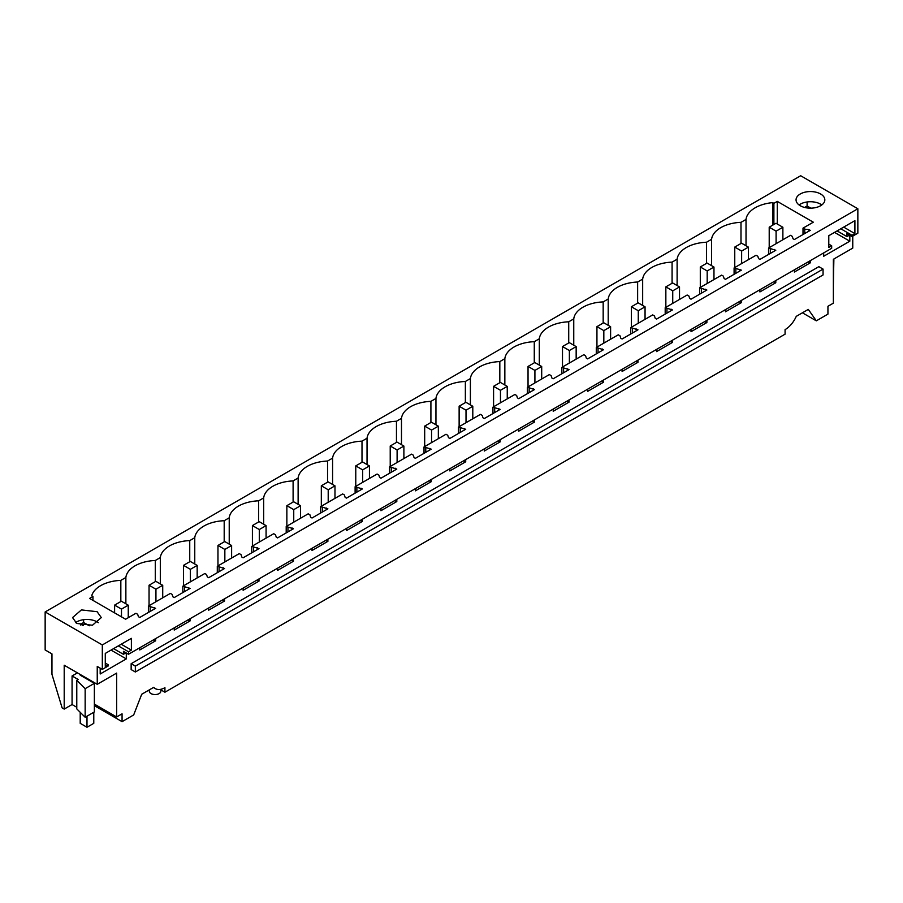 <?xml version="1.0" encoding="UTF-8"?>
<svg xmlns="http://www.w3.org/2000/svg" width="903" height="903" viewBox="0 0 903 903"><rect width="100%" height="100%" fill="white"/><g stroke="black" fill="none" stroke-linecap="round" stroke-linejoin="round"><path stroke-width="1.35" d="M153.408 687.51L155.327 688.617A19.177 11.073 -60 0 0 164.922 687.668L164.922 692.217L785.079 334.166L785.079 329.629A19.177 11.073 120 0 0 796.265 316.355L808.298 309.413L816.323 320.836L802.417 312.799M852.759 236.123L852.759 248.099L833.367 259.296L833.367 303.16L827.938 306.286L827.938 314.12L816.323 320.836M849.509 235.107L846.935 236.586L846.935 233.617L852.014 236.552L852.014 235.265L840.795 228.775M849.813 235.277L849.813 241.191L823.705 256.271L823.705 252.896M810.239 260.674L810.239 262.863L807.959 261.983M794.369 269.839L794.369 272.029L810.239 262.863M775.79 280.562L775.79 282.752L773.51 281.883M759.92 289.728L759.92 291.917L775.79 282.752M741.329 300.451L741.329 302.652L739.049 301.771M725.459 309.616L725.459 311.806L741.329 302.652M706.88 320.351L706.88 322.54L704.6 321.66M691.009 329.505L691.009 331.706L706.88 322.54M672.43 340.239L672.43 342.429L670.15 341.548M656.56 349.405L656.56 351.594L672.43 342.429M637.97 360.128L637.97 362.317L635.689 361.448M622.099 369.293L622.099 371.483L637.97 362.317M603.52 380.016L603.52 382.217L601.24 381.337M587.65 389.182L587.65 391.371L603.52 382.217M569.071 399.916L569.071 402.106L566.791 401.225M553.2 409.07L553.2 411.271L569.071 402.106M534.61 419.805L534.61 421.994L532.341 421.114M518.74 428.97L518.74 431.16L534.61 421.994M500.16 439.693L500.16 441.883L497.88 441.014M484.29 448.859L484.29 451.048L500.16 441.883M465.711 459.582L465.711 461.783L463.431 460.902M449.841 468.747L449.841 470.937L465.711 461.783M431.25 479.482L431.25 481.671L428.981 480.791M415.38 488.636L415.38 490.837L431.25 481.671M396.801 499.37L396.801 501.56L394.521 500.68M380.931 508.536L380.931 510.726L396.801 501.56M362.351 519.259L362.351 521.449L360.071 520.579M346.481 528.424L346.481 530.614L362.351 521.449M327.891 539.147L327.891 541.348L325.622 540.468M312.02 548.313L312.02 550.503L327.891 541.348M293.441 559.047L293.441 561.237L291.161 560.357M277.571 568.201L277.571 570.403L293.441 561.237M258.992 578.936L258.992 581.126L256.712 580.245M243.121 588.101L243.121 590.291L258.992 581.126M224.542 598.824L224.542 601.014L222.262 600.145M208.672 607.99L208.672 610.18L224.542 601.014M190.082 618.713L190.082 620.914L187.801 620.034M174.211 627.878L174.211 630.068L190.082 620.914M155.632 638.602L155.632 640.803L153.352 639.922M139.762 647.767L139.762 649.968L155.632 640.803M125.991 652.824L123.418 654.314L123.418 651.334L128.497 654.269L831.674 248.302L831.674 245.797L828.785 244.126M100.188 668.152L100.188 673.988L126.296 658.908L126.296 652.993M97.242 684.305L64.203 665.229L64.203 709.092L62.115 707.873L51.956 674.327L51.956 653.885L45.15 649.957L45.15 611.941L102.321 644.945L102.321 669.383L97.242 666.448L97.242 684.305L116.634 673.107L116.634 716.959L122.063 713.821L122.063 721.655L94.363 705.672M155.327 688.617A19.177 11.073 -60 0 1 153.736 687.318L141.703 694.26L133.678 714.95L122.063 721.655M823.062 269.094L818.852 266.667L131.149 663.705L131.149 669.575L135.348 672.001L823.062 274.952L823.062 269.094L135.348 666.132L135.348 672.001M164.922 692.217L160.102 689.429M833.875 259.003L833.367 285.28M45.15 611.941L800.679 175.746L857.85 208.751L857.85 233.188L852.014 236.552M846.935 236.586L837.092 230.908M849.813 241.191L834.553 232.387M808.885 229.576L804.765 229.159L803.004 228.143L813.31 222.194L777.28 201.392L773.882 203.344L772.652 202.633A31.65 18.274 0 0 0 746.025 219.44L740.991 222.341A31.65 18.274 0 0 0 711.564 239.329L706.53 242.23A31.65 18.274 0 0 0 677.115 259.217L672.08 262.13A31.65 18.274 0 0 0 642.665 279.106L637.631 282.018A31.65 18.274 0 0 0 608.204 299.006L603.17 301.907A31.65 18.274 0 0 0 573.755 318.894L568.721 321.795A31.65 18.274 0 0 0 539.305 338.783L534.271 341.684A31.65 18.274 0 0 0 504.845 358.672L499.822 361.584A31.65 18.274 0 0 0 470.395 378.571L465.361 381.472A31.65 18.274 0 0 0 435.946 398.46L430.912 401.361A31.65 18.274 0 0 0 401.485 418.349L396.462 421.249A31.65 18.274 0 0 0 367.036 438.237L362.001 441.149A31.65 18.274 0 0 0 332.586 458.137L327.552 461.038A31.65 18.274 0 0 0 298.125 478.026L293.103 480.927A31.65 18.274 0 0 0 263.676 497.914L258.642 500.815A31.65 18.274 0 0 0 229.227 517.803L224.192 520.715A31.65 18.274 0 0 0 194.766 537.703L189.743 540.604A31.65 18.274 0 0 0 160.316 557.591L155.282 560.492A31.65 18.274 0 0 0 125.867 577.48L120.833 580.381A31.65 18.274 0 0 0 91.722 595.766L92.964 596.477L89.578 598.429L125.607 619.232L135.913 613.284L137.674 614.3L138.407 616.681L139.762 617.46L155.632 608.295L148.397 606.082L170.374 593.395L172.134 594.411L172.857 596.793L174.211 597.572L190.082 588.406L182.846 586.194L204.823 573.507L206.584 574.522L207.306 576.893L208.672 577.683L224.542 568.518L217.296 566.294L239.272 553.607L241.033 554.634L241.767 557.004L243.121 557.783L258.992 548.629L251.756 546.405L273.722 533.718L275.494 534.734L276.216 537.116L277.571 537.895L293.441 528.74L286.206 526.517L308.183 513.83L309.943 514.845L310.666 517.227L312.02 518.006L327.891 508.84L320.655 506.628L342.632 493.941L344.393 494.957L345.127 497.327L346.481 498.117L362.351 488.952L355.116 486.728L377.082 474.041L378.854 475.068L379.576 477.439L380.931 478.229L396.801 469.063L389.565 466.84L411.542 454.153L413.303 455.168L414.025 457.55L415.38 458.329L431.25 449.175L424.015 446.951L445.992 434.264L447.753 435.28L448.486 437.662L449.841 438.44L465.711 429.275L458.476 427.063L480.441 414.375L482.213 415.391L482.936 417.762L484.29 418.552L500.16 409.386L492.925 407.163L514.902 394.476L516.663 395.503L517.385 397.873L518.74 398.663L534.61 389.498L527.375 387.274L549.351 374.587L551.112 375.603L551.846 377.985L553.2 378.763L569.071 369.609L561.835 367.386L583.801 354.698L585.573 355.714L586.295 358.096L587.65 358.875L603.52 349.709L596.285 347.497L618.262 334.81L620.022 335.826L620.745 338.196L622.099 338.986L637.97 329.821L630.734 327.597L652.711 314.91L654.472 315.937L655.206 318.308L656.56 319.098L672.43 309.932L665.195 307.709L687.16 295.021L688.933 296.037L689.655 298.419L691.009 299.198L706.88 290.044L699.644 287.82L721.621 275.133L723.382 276.149L724.104 278.53L725.459 279.309L741.329 270.144L734.094 267.931L756.071 255.244L757.831 256.26L758.565 258.63L759.92 259.421L775.79 250.255L768.555 248.032L790.52 235.344L792.292 236.372L793.015 238.742L794.369 239.532L810.239 230.367L808.885 229.576L808.885 231.145M808.885 261.452L808.885 262.084M774.435 249.476L774.435 251.034M774.435 281.341L774.435 281.973M739.975 269.365L739.975 270.934M739.975 301.241L739.975 301.862M705.525 289.253L705.525 290.822M705.525 321.129L705.525 321.75M671.076 309.142L671.076 310.711M671.076 341.018L671.076 341.65M636.615 329.042L636.615 330.6M636.615 360.907L636.615 361.539M602.166 348.93L602.166 350.499M602.166 380.806L602.166 381.427M567.716 368.819L567.716 370.388M567.716 400.695L567.716 401.316M533.255 388.708L533.255 390.277M533.255 420.584L533.255 421.216M498.806 408.607L498.806 410.165M498.806 440.472L498.806 441.104M464.356 428.496L464.356 430.065M464.356 460.372L464.356 460.993M429.896 448.385L429.896 449.954M429.896 480.261L429.896 480.881M395.446 468.273L395.446 469.842M395.446 500.149L395.446 500.781M360.997 488.173L360.997 489.731M360.997 520.038L360.997 520.67M326.536 508.062L326.536 509.631M326.536 539.938L326.536 540.558M292.087 527.95L292.087 529.519M292.087 559.826L292.087 560.447M257.637 547.839L257.637 549.408M257.637 579.715L257.637 580.347M223.176 567.739L223.176 569.296M223.176 599.603L223.176 600.235M188.727 587.627L188.727 589.196M188.727 619.503L188.727 620.124M154.278 607.516L154.278 609.085M154.278 639.392L154.278 640.013M102.321 669.383L108.157 666.019L108.157 664.721L105.279 666.391L105.279 653.422L131.386 638.353L131.386 650.104L128.497 651.763L128.497 654.269M128.497 651.763L118.327 645.893M83.189 625.598L80.717 624.176L83.607 622.517L83.607 619.684M80.717 625.079L80.717 624.176M123.418 654.314L113.586 648.636M126.296 658.908L111.035 650.104M108.157 664.721L105.279 663.062M116.634 716.959L94.363 704.103M76.778 680.298L76.778 708.878L85.153 717.253L94.363 711.936L94.363 683.345L85.153 688.673L76.778 680.298L78.177 679.485L72.071 675.963L77.432 672.87M76.778 707.263L72.071 704.543L72.071 675.963M64.203 709.092L72.071 704.543M131.149 663.705L135.348 666.132M160.847 689.858L160.847 691.235A5.757 3.319 180 0 1 159.154 693.583A5.757 3.319 180 0 1 151.015 693.583A5.757 3.319 180 0 1 149.334 691.235L149.334 689.858M102.321 644.945L857.85 208.751M76.755 623.454L72.545 617.584L81.417 609.909L97.106 611.703L101.317 617.584L92.433 625.248L76.755 623.454M820.613 193.987A14.392 8.308 0 0 0 804.934 192.192A14.392 8.308 0 0 0 796.051 199.868A14.392 8.308 0 0 0 800.272 205.737A14.392 8.308 0 0 0 815.951 207.532A14.392 8.308 0 0 0 824.834 199.868A14.392 8.308 0 0 0 820.613 193.987M852.014 235.265L854.904 233.595L854.904 220.637L828.785 235.706L828.785 247.456L831.674 245.797M810.849 208.164L807.124 206.008L804.618 207.453M854.904 233.595L843.673 227.116M807.124 201.956L807.124 206.008M804.765 229.159L804.765 233.527M803.004 228.143L803.004 234.543M148.397 606.082L148.397 612.482M182.846 586.194L182.846 592.582M217.296 566.294L217.296 572.694M251.756 546.405L251.756 552.805M286.206 526.517L286.206 532.917M320.655 506.628L320.655 513.017M355.116 486.728L355.116 493.128M389.565 466.84L389.565 473.24M424.015 446.951L424.015 453.351M458.476 427.063L458.476 433.451M492.925 407.163L492.925 413.563M527.375 387.274L527.375 393.674M561.835 367.386L561.835 373.786M596.285 347.497L596.285 353.886M630.734 327.597L630.734 333.997M665.195 307.709L665.195 314.109M699.644 287.82L699.644 294.22M734.094 267.931L734.094 274.32M768.555 248.032L768.555 254.432M770.315 249.059L770.315 253.416M735.855 268.947L735.855 273.304M701.405 288.836L701.405 293.204M666.956 308.724L666.956 313.093M632.495 328.624L632.495 332.981M598.046 348.513L598.046 352.87M563.596 368.401L563.596 372.77M529.147 388.29L529.147 392.658M494.686 408.19L494.686 412.547M460.237 428.078L460.237 432.435M425.787 447.967L425.787 452.324M391.326 467.856L391.326 472.224M356.877 487.755L356.877 492.112M322.427 507.644L322.427 512.001M287.967 527.533L287.967 531.89M253.517 547.421L253.517 551.789M219.068 567.31L219.068 571.678M184.607 587.21L184.607 591.567M150.158 607.098L150.158 611.455M131.386 650.104L121.216 644.223M89.262 625.779L83.607 622.517M80.209 674.473L80.209 675.173L94.363 683.345M85.153 717.253L85.153 688.673M75.559 622.675A14.392 8.308 180 0 1 97.106 621.885L98.292 622.675M125.867 603.802L125.867 577.48M120.833 580.381L120.833 601.533M155.282 581.634L155.282 560.492M160.316 583.914L160.316 557.591M189.743 561.745L189.743 540.604M194.766 564.014L194.766 537.703M224.192 541.856L224.192 520.715M229.227 544.125L229.227 517.803M258.642 521.968L258.642 500.815M263.676 524.237L263.676 497.914M293.103 502.068L293.103 480.927M298.125 504.348L298.125 478.026M327.552 482.179L327.552 461.038M332.586 484.448L332.586 458.137M362.001 462.291L362.001 441.149M367.036 464.56L367.036 438.237M396.462 442.402L396.462 421.249M401.485 444.671L401.485 418.349M430.912 422.502L430.912 401.361M435.946 424.782L435.946 398.46M465.361 402.614L465.361 381.472M470.395 404.883L470.395 378.571M499.822 382.725L499.822 361.584M504.845 384.994L504.845 358.672M534.271 362.837L534.271 341.684M539.305 365.105L539.305 338.783M568.721 342.948L568.721 321.795M573.755 345.217L573.755 318.894M603.17 323.048L603.17 301.907M608.204 325.317L608.204 299.006M637.631 303.16L637.631 282.018M642.665 305.428L642.665 279.106M672.08 283.271L672.08 262.13M677.115 285.54L677.115 259.217M706.53 263.383L706.53 242.23M711.564 265.651L711.564 239.329M740.991 243.483L740.991 222.341M746.025 219.44L746.025 245.751M772.652 225.208L772.652 202.633M773.882 224.497L773.882 203.344M777.28 201.392L777.28 224.023M92.964 596.477L92.964 600.393M821.809 204.947L820.613 204.168A14.392 8.308 0 0 0 799.076 204.947M93.777 682.307L93.777 683.007M93.777 712.275L93.777 723.337L86.993 727.254L80.209 723.337L80.209 712.32M86.993 678.39L86.993 679.09M86.993 716.192L86.993 727.254M769.209 247.659L769.209 227.195L776.095 231.168L782.878 227.251L775.993 223.278L769.209 227.195M776.095 243.686L776.095 231.168M782.878 239.769L782.878 227.251M734.76 267.548L734.76 247.083L741.634 251.057L748.418 247.14L741.532 243.167L734.76 247.083M741.634 263.574L741.634 251.057M748.418 259.658L748.418 247.14M700.299 287.436L700.299 266.972L707.184 270.945L713.968 267.04L707.083 263.055L700.299 266.972M707.184 283.463L707.184 270.945M713.968 279.546L713.968 267.04M665.85 307.325L665.85 286.872L672.735 290.845L679.519 286.928L672.633 282.955L665.85 286.872M672.735 303.352L672.735 290.845M679.519 299.435L679.519 286.928M631.4 327.225L631.4 306.76L638.274 310.734L645.058 306.817L638.173 302.844L631.4 306.76M638.274 323.251L638.274 310.734M645.058 319.335L645.058 306.817M596.939 347.113L596.939 326.649L603.825 330.622L610.609 326.705L603.723 322.732L596.939 326.649M603.825 343.14L603.825 330.622M610.609 339.223L610.609 326.705M562.49 367.002L562.49 346.538L569.375 350.511L576.159 346.605L569.274 342.621L562.49 346.538M569.375 363.029L569.375 350.511M576.159 359.112L576.159 346.605M528.041 386.89L528.041 366.437L534.915 370.411L541.698 366.494L534.813 362.521L528.041 366.437M534.915 382.917L534.915 370.411M541.698 379L541.698 366.494M493.58 406.79L493.58 386.326L500.465 390.299L507.249 386.382L500.364 382.409L493.58 386.326M500.465 402.817L500.465 390.299M507.249 398.9L507.249 386.382M459.13 426.679L459.13 406.215L466.016 410.188L472.8 406.271L465.914 402.298L459.13 406.215M466.016 422.706L466.016 410.188M472.8 418.789L472.8 406.271M424.681 446.567L424.681 426.103L431.555 430.076L438.339 426.171L431.453 422.186L424.681 426.103M431.555 442.594L431.555 430.076M438.339 438.677L438.339 426.171M390.22 466.456L390.22 446.003L397.106 449.976L403.889 446.059L397.004 442.086L390.22 446.003M397.106 462.483L397.106 449.976M403.889 458.566L403.889 446.059M355.771 486.356L355.771 465.892L362.656 469.865L369.44 465.948L362.554 461.975L355.771 465.892M362.656 482.383L362.656 469.865M369.44 478.466L369.44 465.948M321.321 506.244L321.321 485.78L328.207 489.753L334.979 485.837L328.105 481.863L321.321 485.78M328.207 502.271L328.207 489.753M334.979 498.354L334.979 485.837M286.861 526.133L286.861 505.669L293.746 509.642L300.53 505.725L293.644 501.752L286.861 505.669M293.746 522.16L293.746 509.642M300.53 518.243L300.53 505.725M252.411 546.022L252.411 525.569L259.296 529.542L266.08 525.625L259.195 521.652L252.411 525.569M259.296 542.048L259.296 529.542M266.08 538.132L266.08 525.625M217.962 565.921L217.962 545.457L224.847 549.43L231.619 545.514L224.745 541.54L217.962 545.457M224.847 561.948L224.847 549.43M231.619 558.031L231.619 545.514M183.501 585.81L183.501 565.346L190.386 569.319L197.17 565.402L190.285 561.429L183.501 565.346M190.386 581.837L190.386 569.319M197.17 577.92L197.17 565.402M149.051 605.699L149.051 585.234L155.937 589.207L162.721 585.291L155.835 581.318L149.051 585.234M155.937 601.725L155.937 589.207M162.721 597.809L162.721 585.291M114.602 612.877L114.602 605.123L121.487 609.107L128.26 605.191L121.386 601.217L114.602 605.123M121.487 616.851L121.487 609.107M128.26 617.697L128.26 605.191"/></g></svg>
